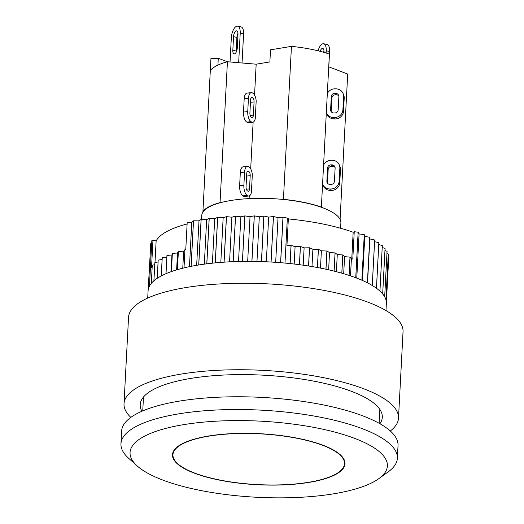 <?xml version="1.0" encoding="UTF-8"?>
<svg xmlns="http://www.w3.org/2000/svg" width="524" height="524" viewBox="0 0 524 524"><rect width="100%" height="100%" fill="white"/><g stroke="black" fill="none" stroke-linecap="round" stroke-linejoin="round"><path stroke-width="0.79" d="M201.53 219.451L201.733 215.567A69.672 20.6 3 0 1 203.325 211.558A69.672 20.6 3 0 1 220.63 202.65A69.672 20.6 3 0 1 282.888 199.421A69.672 20.6 3 0 1 321.363 207.275A69.672 20.6 3 0 1 340.888 222.857L340.607 228.254M203.325 211.558L202.932 211.408A70.15 20.744 3 0 1 220.047 202.605L220.63 202.65M282.888 199.421L283.432 199.336A70.15 20.744 3 0 1 321.376 207.078L321.363 207.275M323.583 165.053A8.115 7.67 156.8 0 1 331.273 160.305L332.223 160.311A8.115 7.67 156.8 0 1 339.27 164.85A8.115 7.67 156.8 0 1 339.847 168.125L339.159 181.324A8.115 7.67 156.8 0 1 330.716 188.994L329.773 188.981A8.115 7.67 156.8 0 1 322.725 184.441A8.115 7.67 156.8 0 1 322.581 184.094M335.124 168.08L334.43 181.284A3.341 3.157 156.8 0 1 330.952 184.441L330.009 184.428A3.341 3.157 156.8 0 1 326.871 181.212L327.559 168.007A3.341 3.157 156.8 0 1 331.037 164.857L331.98 164.863A3.341 3.157 156.8 0 1 335.124 168.08M335.098 167.49A3.341 3.157 -23.2 0 0 332.596 166.291L331.653 166.285A3.341 3.157 -23.2 0 0 328.175 169.442L327.48 182.64A3.341 3.157 -23.2 0 0 327.507 183.236M322.725 184.441L324.114 187.251A8.115 7.67 -23.2 0 0 330.382 190.415L331.332 190.422A8.115 7.67 -23.2 0 0 339.768 182.758L340.462 169.553A8.115 7.67 -23.2 0 0 339.88 166.278L339.27 164.85M249.09 166.999A8.115 3.629 -95.9 0 1 252.319 174.662L251.389 192.439A8.115 3.629 -95.9 0 1 248.828 196.009A8.115 3.629 -95.9 0 1 247.59 195.681L247.158 195.406A8.115 3.629 -95.9 0 1 243.876 185.352L244.57 172.147A8.115 3.629 -95.9 0 1 247.42 166.396A8.115 3.629 -95.9 0 1 248.658 166.724L249.09 166.999M247.42 166.396L243.169 166.835A8.115 3.629 84.1 0 0 240.326 172.586L239.632 185.791A8.115 3.629 84.1 0 0 242.907 195.845L243.339 196.12A8.115 3.629 84.1 0 0 244.584 196.448L248.828 196.009M246.044 186.714L246.739 173.51A3.341 1.493 -95.9 0 1 247.911 171.145A3.341 1.493 -95.9 0 1 248.422 171.276L248.854 171.551A3.341 1.493 -95.9 0 1 250.203 175.691L249.509 188.895A3.341 1.493 -95.9 0 1 248.337 191.26A3.341 1.493 -95.9 0 1 247.826 191.129L247.393 190.854A3.341 1.493 -95.9 0 1 246.044 186.714M390.308 430.997A137.439 40.643 -177 0 0 398.509 418.152L403.041 331.659A137.439 40.643 -177 0 0 329.786 291.527A137.439 40.643 -177 0 0 128.544 317.269L124.011 403.768A137.439 40.643 -177 0 0 130.823 417.399M398.509 418.152A137.439 40.643 -177 0 0 325.253 378.02A137.439 40.643 -177 0 0 124.011 403.768M379.926 423.739A121.214 35.842 -177 0 0 382.304 417.307A121.214 35.842 -177 0 0 317.701 381.911A121.214 35.842 -177 0 0 140.216 404.62A121.214 35.842 -177 0 0 141.906 411.261M372.577 482.447A128.845 38.101 3 0 1 249.129 496.798A128.845 38.101 3 0 1 137.222 465.974A128.845 38.101 3 0 1 260.723 421.172A128.845 38.101 3 0 1 378.865 478.635A128.845 38.101 3 0 1 372.577 482.447M335.052 474.79A86.375 25.545 3 0 1 237.365 482.971A86.375 25.545 3 0 1 172.475 454.694A86.375 25.545 3 0 1 260.068 433.708A86.375 25.545 3 0 1 344.989 463.74A86.375 25.545 3 0 1 335.052 474.79M137.222 465.974L128.655 458.277A138.388 40.924 3 0 1 120.959 443.782A138.388 40.924 3 0 1 261.299 410.154A138.388 40.924 3 0 1 397.362 458.264A138.388 40.924 3 0 1 388.192 471.882L378.865 478.635M120.959 443.782L121.627 431.036A138.388 40.924 3 0 1 261.967 397.408A138.388 40.924 3 0 1 398.03 445.518L397.362 458.264M298.726 438.627A85.897 25.401 3 0 1 344.51 463.714A85.897 25.401 3 0 1 285.94 484.641A85.897 25.401 3 0 1 191.011 471.593A85.897 25.401 3 0 1 172.953 454.721A85.897 25.401 3 0 1 298.726 438.627M288.338 218.927A115.005 34.008 3 0 1 353.169 232.256L354.237 231.706L358.134 232.211L355.744 277.74A119.302 35.278 -177 0 0 349.089 275.395L350.039 257.186A119.302 35.278 -177 0 0 349.993 257.173L344.589 256.603L343.692 273.718M358.174 232.23L359.091 233.881L364.265 234.693L361.874 280.222A119.302 35.278 -177 0 0 355.789 277.753L358.174 232.23A119.302 35.278 -177 0 0 358.134 232.211M364.304 234.713L364.776 236.363L369.78 237.287L367.396 282.809A119.302 35.278 -177 0 0 361.914 280.235L364.304 234.713A119.302 35.278 -177 0 0 364.265 234.693M369.813 237.307L369.846 238.937L374.647 239.972L372.263 285.495A119.302 35.278 -177 0 0 367.429 282.829L369.813 237.307A119.302 35.278 -177 0 0 369.78 237.287M374.588 241.675L378.832 242.73L376.448 288.252A119.302 35.278 -177 0 0 372.289 285.514L374.68 239.985A119.302 35.278 -177 0 0 374.647 239.972M378.767 244.538L382.31 245.546L379.926 291.075A119.302 35.278 -177 0 0 376.474 288.272L378.859 242.75A119.302 35.278 -177 0 0 378.832 242.73M382.33 245.566A119.302 35.278 -177 0 0 382.31 245.546L379.946 291.089A119.302 35.278 -177 0 1 382.671 293.931L385.061 248.402A119.302 35.278 -177 0 0 385.061 248.402L382.232 247.479M384.963 250.498L387.059 251.284A119.302 35.278 -177 0 0 387.059 251.284L384.668 296.807A119.302 35.278 -177 0 0 382.69 293.951L385.075 248.422M386.948 253.577L388.291 254.16A119.302 35.278 -177 0 0 388.291 254.16L385.906 299.689A119.302 35.278 -177 0 0 384.681 296.826L387.066 251.304M388.166 256.727L388.762 257.029L386.371 302.551A119.302 35.278 -177 0 0 385.913 299.708L388.297 254.179M385.991 310.562L386.365 303.396A119.302 35.278 -177 0 0 386.371 302.571L388.762 257.048A119.302 35.278 -177 0 0 388.762 257.029M148.161 290.086L150.624 246.136M193.526 220.801L198.996 220.859L201.105 219.451L198.714 264.974A119.302 35.278 -177 0 0 191.142 266.33L193.526 220.801A119.302 35.278 -177 0 0 193.48 220.814L191.791 222.287L187.199 222.353L185.765 249.666L184.965 249.679A119.302 35.278 -177 0 0 184.92 249.693L183.655 251.219L178.37 251.428A119.302 35.278 -177 0 0 178.33 251.441L177.505 253.02L172.363 253.361A119.302 35.278 -177 0 0 172.324 253.374L171.938 254.985L166.973 255.457A119.302 35.278 -177 0 0 166.94 255.47L165.984 273.679A119.302 35.278 -177 0 0 161.287 275.919L162.244 257.703A119.302 35.278 -177 0 0 162.211 257.723L161.261 275.932A119.302 35.278 -177 0 0 157.239 278.303A119.302 35.278 -177 0 0 153.912 280.812L154.862 262.603A119.302 35.278 -177 0 0 154.842 262.616L153.892 280.825A119.302 35.278 -177 0 0 151.312 283.425L152.268 265.216A119.302 35.278 -177 0 0 152.255 265.229L151.298 283.445A119.302 35.278 -177 0 0 149.464 286.13L151.855 240.601A119.302 35.278 -177 0 0 151.842 240.621L149.458 286.143A119.302 35.278 -177 0 0 148.384 288.901L150.768 243.378A119.302 35.278 -177 0 0 150.768 243.398L148.384 288.921A119.302 35.278 -177 0 0 148.082 290.905L147.709 298.071M150.768 243.378L151.718 243.044M151.855 240.601L152.956 240.28L156.132 240.929A115.005 34.008 3 0 1 187.114 223.99M201.157 219.438L206.659 219.628L209.168 218.292L206.784 263.821A119.302 35.278 -177 0 0 198.766 264.967L201.157 219.438A119.302 35.278 -177 0 0 201.105 219.451M209.227 218.285L214.729 218.606L217.63 217.355L215.24 262.878A119.302 35.278 -177 0 0 206.836 263.814L209.227 218.285A119.302 35.278 -177 0 0 209.168 218.292M217.683 217.349L223.159 217.801L226.427 216.641L224.036 262.164A119.302 35.278 -177 0 0 215.298 262.878L217.683 217.349A119.302 35.278 -177 0 0 217.63 217.355M226.486 216.635L231.89 217.211L235.499 216.15L233.114 261.673A119.302 35.278 -177 0 0 224.095 262.157L226.486 216.635A119.302 35.278 -177 0 0 226.427 216.641M235.564 216.15L240.863 216.844L244.8 215.888L242.409 261.417A119.302 35.278 -177 0 0 233.173 261.673L235.564 216.15A119.302 35.278 -177 0 0 235.499 216.15M244.859 215.888L250.027 216.707L254.258 215.862L251.867 261.384A119.302 35.278 -177 0 0 242.474 261.417L244.859 215.888A119.302 35.278 -177 0 0 244.8 215.888M254.317 215.862L259.308 216.792L263.814 216.065L261.43 261.594A119.302 35.278 -177 0 0 251.933 261.391L254.317 215.862A119.302 35.278 -177 0 0 254.258 215.862M263.88 216.071L268.668 217.106L273.41 216.504L271.026 262.026A119.302 35.278 -177 0 0 261.489 261.594L263.88 216.071A119.302 35.278 -177 0 0 263.814 216.065M273.476 216.504L278.028 217.643L282.98 217.165L280.595 262.688A119.302 35.278 -177 0 0 271.085 262.033L273.476 216.504A119.302 35.278 -177 0 0 273.41 216.504M344.589 256.603L342.807 254.972A119.302 35.278 -177 0 0 342.762 254.959L337.286 254.513L335.091 252.915A119.302 35.278 -177 0 0 335.039 252.902L334.089 271.111A119.302 35.278 -177 0 0 325.987 269.231L326.943 251.022A119.302 35.278 -177 0 0 326.891 251.009L325.935 269.218A119.302 35.278 -177 0 0 317.459 267.522L318.409 249.313A119.302 35.278 -177 0 0 318.356 249.3L317.4 267.509A119.302 35.278 -177 0 0 308.603 266.002L309.553 247.793A119.302 35.278 -177 0 0 309.494 247.787L308.538 265.996A119.302 35.278 -177 0 0 299.473 264.686L300.429 246.477A119.302 35.278 -177 0 0 300.37 246.47L299.414 264.679A119.302 35.278 -177 0 0 290.139 263.585L291.095 245.37A119.302 35.278 -177 0 0 291.03 245.363L290.08 263.579A119.302 35.278 -177 0 0 280.654 262.694L283.045 217.172A119.302 35.278 -177 0 0 282.98 217.165M283.045 217.172L288.37 218.331L286.936 245.645L291.03 245.363M172.324 253.374L171.368 271.583A119.302 35.278 -177 0 0 166.016 273.666L166.973 255.457M171.938 254.985L171.06 271.694M178.33 251.441L177.374 269.65A119.302 35.278 -177 0 0 171.407 271.57L172.363 253.361M177.505 253.02L176.621 269.88M184.92 249.693L183.963 267.902A119.302 35.278 -177 0 0 177.42 269.644L178.37 251.428M183.655 251.219L182.765 268.196M193.48 220.814L191.096 266.336A119.302 35.278 -177 0 0 184.009 267.888L184.965 249.679M191.791 222.287L189.465 266.67M198.996 220.859L196.664 265.314M206.659 219.628L204.327 264.142M214.729 218.606L212.397 263.166M223.159 217.801L220.82 262.4M231.89 217.211L229.551 261.836M240.863 216.844L238.525 261.496M250.027 216.707L247.682 261.371M259.308 216.792L256.97 261.469M268.668 217.106L266.323 261.784M278.028 217.643L275.683 262.321M287.335 218.403L284.991 263.074M335.039 252.902L329.531 252.588L328.633 269.814M342.762 254.959L341.805 273.168A119.302 35.278 -177 0 0 334.142 271.124L335.091 252.915M337.286 254.513L336.382 271.694M349.993 257.173L349.043 275.382A119.302 35.278 -177 0 0 341.858 273.181L342.807 254.972M354.237 231.706L352.803 259.02L351.394 258.836L350.504 275.866M351.394 258.836L350.039 257.186M359.091 233.881L356.772 278.133M364.776 236.363L362.464 280.478M369.846 238.937L367.547 282.888M157.239 278.303L158.196 260.094A119.302 35.278 -177 0 0 158.169 260.107L157.22 278.316M152.137 267.417L151.528 267.594L152.956 240.28M154.737 264.62L152.268 265.216M158.071 261.967L154.862 262.603M162.119 259.465L158.196 260.094M166.855 257.127L162.244 257.703M300.37 246.47L295.091 246.686L291.095 245.37M295.091 246.686L294.18 264.031M309.494 247.787L304.11 247.872L300.429 246.477M304.11 247.872L303.2 265.196M318.356 249.3L312.894 249.254L309.553 247.793M312.894 249.254L311.983 266.552M326.891 251.009L321.382 250.826L318.409 249.313M321.382 250.826L320.478 268.098M329.531 252.588L326.943 251.022M156.132 240.929L154.993 262.576M353.169 232.256L351.768 258.882M232.826 50.35L233.54 36.693A4.775 2.063 101.5 0 1 236.717 30.877A4.775 2.063 101.5 0 1 237.981 34.407L237.267 48.064A4.775 2.063 101.5 0 1 234.09 53.887A4.775 2.063 101.5 0 1 232.826 50.35L236.2 51.044A4.775 2.063 -78.5 0 0 236.206 52.131M237.975 33.32A4.775 2.063 -78.5 0 0 236.913 37.381L236.2 51.044M323.989 50.867A4.775 2.063 -78.5 0 0 323.432 52.223M320.131 51.319A4.775 2.063 101.5 0 1 322.732 48.424A4.775 2.063 101.5 0 1 324.002 51.961L323.976 52.38M230.049 61.976L231.32 37.839A9.543 4.127 101.5 0 1 237.667 26.2A9.543 4.127 101.5 0 1 240.208 33.261L238.662 62.703M242.055 62.991L243.581 33.955A9.543 4.127 -78.5 0 0 241.04 26.888L237.667 26.2M318.088 50.802A9.543 4.127 101.5 0 1 323.688 43.747A9.543 4.127 101.5 0 1 326.223 50.815L326.105 53.022M328.79 66.823L329.596 51.503A9.543 4.127 -78.5 0 0 327.061 44.442L323.688 43.747M220.047 202.605L227.429 61.753A70.15 20.744 -177 0 0 210.314 70.557L210.949 58.446L218.279 58.269L227.409 61.753L256.171 64.19L269.873 61.93L270.508 49.826L291.449 46.374A70.15 20.744 -177 0 1 329.393 54.116L321.376 207.078M340.083 219.359L347.7 74.054L328.731 66.797M218.279 58.269L217.918 65.114M254.553 95.086L256.171 64.19M256.184 100.916L255.254 118.686A8.115 3.629 -95.9 0 1 252.692 122.262A8.115 3.629 -95.9 0 1 251.454 121.928L251.022 121.66A8.115 3.629 -95.9 0 1 247.747 111.605L248.435 98.401A8.115 3.629 -95.9 0 1 251.284 92.643A8.115 3.629 -95.9 0 1 252.522 92.977L252.954 93.252A8.115 3.629 -95.9 0 1 256.184 100.916M250.688 168.839L253.131 122.151M249.267 195.904L249.123 198.596M283.432 199.336L291.449 46.374M251.284 92.643L247.04 93.089A8.115 3.629 84.1 0 0 244.191 98.84L243.496 112.044A8.115 3.629 84.1 0 0 246.771 122.099L247.204 122.367A8.115 3.629 84.1 0 0 248.448 122.701L252.692 122.262M249.909 112.968L250.603 99.763A3.341 1.493 -95.9 0 1 251.775 97.392A3.341 1.493 -95.9 0 1 252.286 97.53L252.719 97.805A3.341 1.493 -95.9 0 1 254.068 101.944L253.374 115.142A3.341 1.493 -95.9 0 1 252.201 117.514A3.341 1.493 -95.9 0 1 251.69 117.376L251.258 117.107A3.341 1.493 -95.9 0 1 249.909 112.968M327.33 93.58A8.115 7.67 156.8 0 1 335.019 88.831L335.963 88.838A8.115 7.67 156.8 0 1 343.017 93.377L343.626 94.805A8.115 7.67 -23.2 0 1 344.209 98.08L343.515 111.285A8.115 7.67 -23.2 0 1 335.078 118.948L334.129 118.941A8.115 7.67 -23.2 0 1 327.86 115.778L326.465 112.968A8.115 7.67 156.8 0 1 326.328 112.621M343.017 93.377A8.115 7.67 156.8 0 1 343.593 96.652L342.906 109.85A8.115 7.67 156.8 0 1 334.463 117.52L333.519 117.507A8.115 7.67 156.8 0 1 326.465 112.968M338.845 96.016A3.341 3.157 -23.2 0 0 336.343 94.818L335.393 94.811A3.341 3.157 -23.2 0 0 331.921 97.968L331.227 111.167A3.341 3.157 -23.2 0 0 331.253 111.763M338.871 96.606L338.176 109.811A3.341 3.157 156.8 0 1 334.698 112.968L333.755 112.955A3.341 3.157 156.8 0 1 330.611 109.739L331.306 96.534A3.341 3.157 156.8 0 1 334.784 93.383L335.727 93.39A3.341 3.157 156.8 0 1 338.871 96.606M202.932 211.408L210.314 70.557M331.98 164.863L332.596 166.291M331.037 164.857L331.653 166.285M327.559 168.007L328.175 169.442M326.871 181.212L327.48 182.64M331.332 190.422L330.716 188.994M330.382 190.415L329.773 188.981M339.768 182.758L339.159 181.324M340.462 169.553L339.847 168.125M247.439 171.381L248.422 171.276M247.177 171.728L248.854 171.551M246.601 176.064L250.203 175.691M246.359 189.216L249.509 188.895M242.907 195.845L247.158 195.406M247.59 195.681L243.339 196.12M239.632 185.791L243.876 185.352M240.326 172.586L244.57 172.147M236.913 37.381L233.54 36.693M243.581 33.955L240.208 33.261M326.223 50.815L329.596 51.503M247.204 122.367L251.454 121.928M253.374 115.142L250.223 115.47M254.068 101.944L250.465 102.311M252.719 97.805L251.042 97.975M252.286 97.53L251.304 97.628M244.191 98.84L248.435 98.401M243.496 112.044L247.747 111.605M246.771 122.099L251.022 121.66M334.129 118.941L333.519 117.507M331.227 111.167L330.611 109.739M331.921 97.968L331.306 96.534M335.393 94.811L334.784 93.383M336.343 94.818L335.727 93.39M344.209 98.08L343.593 96.652M343.515 111.285L342.906 109.85M335.078 118.948L334.463 117.52M379.127 423.287L379.854 409.421M142.751 410.901L143.478 397.035M173.09 452.042L172.953 454.721M344.654 461.035L344.51 463.714"/></g></svg>
